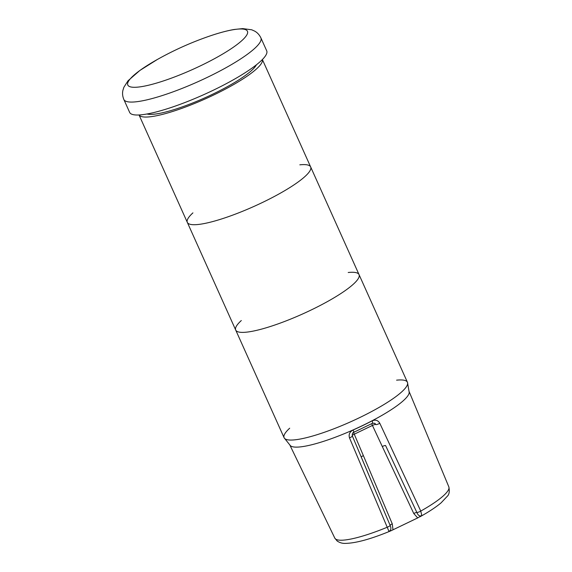 <?xml version="1.0" encoding="UTF-8"?>
<svg xmlns="http://www.w3.org/2000/svg" width="572" height="572" viewBox="0 0 572 572"><rect width="100%" height="100%" fill="white"/><g stroke="black" fill="none" stroke-linecap="round" stroke-linejoin="round"><path stroke-width="0.86" d="M371.779 423.659A3.003 0.415 -115.7 0 0 372.436 425.446A3.003 0.622 154.9 0 1 375.732 424.495A3.003 2.924 119 0 0 374.674 423.294M361.311 457.271L390.118 525.353C391.448 528.492 391.055 530.48 388.939 531.324L390.898 530.809L417.682 517.932L421.807 515.486C419.819 516.623 418.168 515.622 416.859 512.469L385.592 445.567A3.003 0.622 154.9 0 0 382.296 446.525L413.756 513.484L417.682 517.925M413.756 513.484A3.003 0.629 -25.3 0 1 416.859 512.469A3.003 0.672 -24.9 0 0 420.763 511.082L379.794 423.266A3.003 0.672 155.1 0 1 375.811 424.538L374.639 423.273L372.422 423.323A3.003 0.887 -117.6 0 0 372.1 420.856A65.358 12.341 155.8 0 1 353.053 430.037L354.075 432.167C352.659 432.475 352.08 433.74 352.338 435.957A3.003 0.658 157.1 0 1 349.492 437.866L388.939 531.324M421.807 515.486L420.763 511.082A62.512 11.805 155.8 0 0 448.834 486.858C449.714 491.255 449.234 494.351 447.411 496.138L441.119 502.824C435.935 507.178 428.9 511.826 420.012 516.773M361.261 457.064A3.003 0.608 157 0 1 363.377 455.634L354.261 434.205A3.003 0.415 64.3 0 1 353.603 432.425M392.993 529.822L392.263 523.838A3.003 0.608 -22.9 0 0 390.118 525.353A3.003 0.658 157.1 0 1 387.151 527.277A62.512 11.805 155.8 0 1 334.799 538.109L290.018 445.381M352.273 435.878A3.003 0.658 157.1 0 1 352.338 435.957L381.81 505.684M372.236 423.351A3.003 0.887 -117.6 0 0 372.422 423.323L354.075 432.167M379.794 423.266C377.999 420.256 375.432 419.455 372.1 420.856M353.053 430.037C349.685 431.86 348.498 434.47 349.492 437.866M396.596 380.166A67.618 12.77 155.8 0 1 407.478 382.396L409.216 392.406A65.358 12.341 155.8 0 1 354.447 429.329A65.358 12.341 155.8 0 1 290.476 445.774L284.141 437.823A67.618 12.77 155.8 0 1 286.608 431.345A67.618 12.77 155.8 0 1 289.697 428.206M407.478 382.396A67.618 12.77 155.8 0 1 350.993 421.643A67.618 12.77 155.8 0 1 284.141 437.823M348.212 272.501A67.618 12.77 155.8 0 1 359.044 274.61L407.436 382.282A67.618 12.77 155.8 0 1 350.993 421.643A67.618 12.77 155.8 0 1 284.091 437.709L235.7 330.044A67.618 12.77 155.8 0 1 238.224 323.673A67.618 12.77 155.8 0 1 241.312 320.542M359.044 274.61A67.618 12.77 155.8 0 1 302.609 313.971A67.618 12.77 155.8 0 1 235.7 330.044A67.618 12.77 155.8 0 0 302.609 313.971A67.618 12.77 155.8 0 0 359.044 274.61L310.66 166.945A67.618 12.77 155.8 0 1 254.218 206.306A67.618 12.77 155.8 0 1 187.316 222.379A67.618 12.77 155.8 0 1 189.832 216.009A67.618 12.77 155.8 0 1 192.928 212.87M299.821 164.829A67.618 12.77 155.8 0 1 310.66 166.945A67.618 12.77 155.8 0 1 254.218 206.306A67.618 12.77 155.8 0 1 187.316 222.379L235.7 330.044M262.369 59.545A67.618 12.77 155.8 0 1 205.834 98.641A67.618 12.77 155.8 0 1 139.06 114.965M130.252 78.843A65.587 12.384 155.8 0 1 158.308 58.945A65.587 12.384 155.8 0 1 158.315 58.945A317.539 317.539 0 0 1 207.693 36.751A65.587 12.384 155.8 0 1 207.7 36.751A65.587 12.384 155.8 0 1 244.494 38.009A65.587 12.384 155.8 0 1 169.155 78.957A65.587 12.384 155.8 0 1 130.252 78.843M207.7 36.751C217.81 33.197 226.655 30.774 234.227 29.472L242.742 28.6L251.701 29.787L254.59 31.074C257.286 32.525 259.381 34.792 260.889 37.874L266.702 50.815A75.125 14.186 155.8 0 1 203.997 94.552A75.125 14.186 155.8 0 1 129.651 112.405L123.838 99.471C122.537 96.31 122.229 93.25 122.923 90.29L123.867 87.287L128.042 80.752L139.897 70.435L157.257 59.538M256.406 64.8A61.604 11.633 155.8 0 1 205.369 97.605A61.604 11.633 155.8 0 1 146.947 113.992M352.202 435.535A3.003 0.608 -23 0 1 354.261 434.205L372.436 425.446L382.296 446.525M392.263 523.838L363.377 455.634M260.889 37.874A75.125 14.186 155.8 0 1 198.177 81.61A75.125 14.186 155.8 0 1 123.838 99.471M380.266 502.03L382.203 506.62M390.898 530.809C370.971 539.081 355.684 543.278 345.038 543.4C342.299 543.479 339.682 542.692 337.187 541.041L334.799 538.109M448.834 486.858L409.23 391.806M139.039 114.965L187.316 222.379M262.384 59.538L310.66 166.945"/></g></svg>
